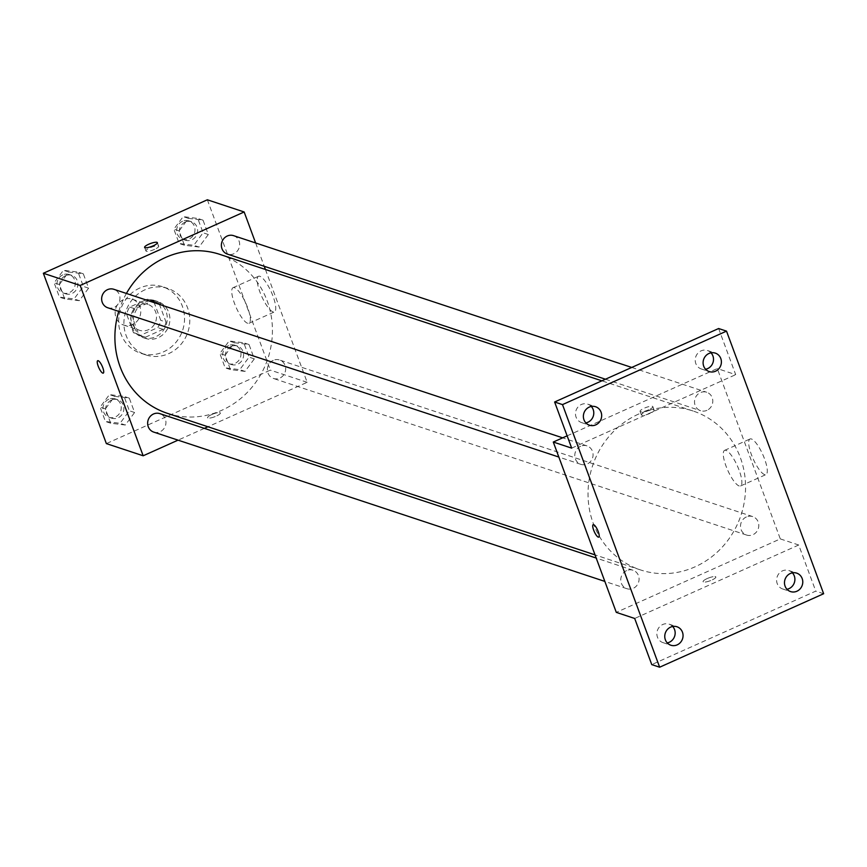 <?xml version="1.0" encoding="UTF-8"?>
<svg xmlns="http://www.w3.org/2000/svg" width="867" height="867" viewBox="0 0 867 867"><rect width="100%" height="100%" fill="white"/><g stroke="black" fill="none" stroke-linecap="round" stroke-linejoin="round"><path stroke-width="0.65" stroke-dasharray="4.33 3.25" d="M123.352 299.711A13.612 12.723 108.3 0 0 115.138 312.857A13.612 12.723 108.3 0 0 123.667 325.049A13.612 12.723 108.3 0 0 140.02 316.13A13.612 12.723 108.3 0 0 132.218 299.202A13.612 12.723 108.3 0 0 123.352 299.711M139.121 304.924A13.612 12.723 108.3 0 0 130.906 318.07A13.612 12.723 108.3 0 0 139.435 330.273A13.612 12.723 108.3 0 0 155.789 321.343A13.612 12.723 108.3 0 0 147.997 304.425A13.612 12.723 108.3 0 0 139.121 304.924M154.012 302.117L160.753 320.324A18.478 17.275 108.3 0 1 157.729 327.618L140.205 335.475A18.478 17.275 108.3 0 1 137.907 334.89A18.478 17.275 108.3 0 1 133.42 332.57L126.68 314.363A18.478 17.275 108.3 0 1 129.703 307.081L147.227 299.223A18.478 17.275 108.3 0 1 149.525 299.798A18.478 17.275 108.3 0 1 154.012 302.117L159.268 303.862L166.009 322.069L160.753 320.324M133.42 332.57L138.677 334.315L131.936 316.108L126.68 314.363M129.703 307.081L134.959 308.825L152.484 300.968L147.227 299.223M134.959 308.825A18.478 17.275 108.3 0 0 131.936 316.108M138.677 334.315A18.478 17.275 108.3 0 0 143.163 336.634A18.478 17.275 108.3 0 0 145.461 337.209L140.205 335.475M166.009 322.069A18.478 17.275 108.3 0 1 162.985 329.352L145.461 337.209M159.268 303.862A18.478 17.275 108.3 0 0 154.781 301.543A18.478 17.275 108.3 0 0 152.484 300.968M131.892 326.74A19.442 18.174 -71.7 0 1 135.859 306.181A19.442 18.174 -71.7 0 1 155.085 300.632A19.442 18.174 -71.7 0 1 166.226 324.8A19.442 18.174 -71.7 0 1 142.86 337.545A19.442 18.174 -71.7 0 1 131.892 326.74M134.515 327.607A19.442 18.174 108.3 0 0 145.493 338.423A19.442 18.174 108.3 0 0 168.848 325.667A19.442 18.174 108.3 0 0 157.707 301.499A19.442 18.174 108.3 0 0 145.038 302.215A19.442 18.174 108.3 0 0 134.515 327.607M162.985 329.352L157.729 327.618M139.782 288.017A35.005 32.708 108.3 0 0 118.66 321.82A35.005 32.708 108.3 0 0 140.606 353.183A35.005 32.708 108.3 0 0 182.655 330.24A35.005 32.708 108.3 0 0 162.595 286.728A35.005 32.708 108.3 0 0 139.782 288.017M145.049 289.762A35.005 32.708 108.3 0 0 123.916 323.564A35.005 32.708 108.3 0 0 145.862 354.928A35.005 32.708 108.3 0 0 187.911 331.974A35.005 32.708 108.3 0 0 167.851 288.473A35.005 32.708 108.3 0 0 145.049 289.762M125.303 425.025L110.683 423.215L105.384 408.877L114.693 396.349L129.302 398.159L134.602 412.497L125.303 425.025L110.683 423.215L105.384 408.877L114.693 396.349L129.302 398.159L134.602 412.497L125.303 425.025L120.047 423.291L105.427 421.47L100.128 407.132L109.437 394.604L124.046 396.414L129.346 410.763L120.047 423.291M245.025 371.39L230.416 369.58L225.106 355.242L234.415 342.714L249.024 344.524L254.334 358.862L245.025 371.39L230.416 369.58L225.106 355.242L234.415 342.714L249.024 344.524L254.334 358.862L245.025 371.39L239.769 369.656L225.16 367.846L219.85 353.498L229.159 340.969L243.768 342.79L249.078 357.128L239.769 369.656M207.354 199.789L270.363 370.133L106.359 443.601M79.298 300.686L64.689 298.866L59.389 284.528L68.688 272L83.308 273.809L88.607 288.158L79.298 300.686L64.689 298.866L59.389 284.528L68.688 272L83.308 273.809L88.607 288.158L79.298 300.686L74.042 298.942L59.433 297.132L54.133 282.794L63.432 270.266L78.052 272.075L83.351 286.413L74.042 298.942M199.031 247.052L184.422 245.231L179.111 230.893L188.421 218.365L203.03 220.175L208.329 234.524L199.031 247.052L184.422 245.231L179.111 230.893L188.421 218.365L203.03 220.175L208.329 234.524L199.031 247.052L193.775 245.307L179.155 243.497L173.855 229.159L183.165 216.631L197.774 218.441L203.073 232.779L193.775 245.307M126.419 293.447A83.698 78.214 108.3 0 0 118.746 311.394M167.364 413.331A83.698 78.214 108.3 0 0 267.914 358.45A83.698 78.214 108.3 0 0 219.958 254.421M265.421 269.474L307.167 382.314L207.939 426.759M204.352 428.363L178.06 440.143M255.613 242.955L264.251 266.288M273.235 360.358A9.721 9.082 108.3 0 0 267.372 369.754A9.721 9.082 108.3 0 0 273.463 378.467A9.721 9.082 108.3 0 0 285.145 372.084A9.721 9.082 108.3 0 0 279.575 360A9.721 9.082 108.3 0 0 273.235 360.358M153.741 432.102A9.721 9.082 108.3 0 0 165.424 425.719A9.721 9.082 108.3 0 0 159.853 413.635M107.746 307.752A9.721 9.082 108.3 0 0 119.418 301.38A9.721 9.082 108.3 0 0 113.848 289.296M233.581 235.661A9.721 9.082 -71.7 0 1 239.671 244.375A9.721 9.082 -71.7 0 1 233.808 253.76A9.721 9.082 -71.7 0 1 227.468 254.118M307.167 382.314L270.363 370.133M259.872 276.291A19.508 5.278 -114.1 0 0 258.485 276.291A19.508 5.278 -114.1 0 0 261.65 296.254A19.508 5.278 -114.1 0 0 274.438 311.903A19.508 5.278 -114.1 0 0 272.205 294.108A19.508 5.278 -114.1 0 0 259.872 276.291M211.689 414.589A6.806 1.571 -20.3 0 0 207.614 417.71A6.806 1.571 -20.3 0 0 214.539 416.821A6.806 1.571 -20.3 0 0 220.381 412.985A6.806 1.571 -20.3 0 0 211.689 414.589A6.806 1.571 -20.3 0 0 207.603 417.699A6.806 1.571 -20.3 0 0 214.539 416.821A6.806 1.571 -20.3 0 0 220.37 412.985A6.806 1.571 -20.3 0 0 211.689 414.578M154.608 249.349A6.806 1.571 159.7 0 1 145.927 250.953A6.806 1.571 159.7 0 1 151.758 247.117A6.806 1.571 159.7 0 1 158.694 246.228A6.806 1.571 159.7 0 1 154.608 249.349M234.458 287.681A19.508 5.278 -114.1 0 0 233.06 287.681A19.508 5.278 -114.1 0 0 236.225 307.644A19.508 5.278 -114.1 0 0 249.013 323.283A19.508 5.278 -114.1 0 0 246.792 305.498A19.508 5.278 -114.1 0 0 234.458 287.681M97.711 360.705L97.7 360.705A6.806 1.842 65.9 0 1 97.711 360.705A6.806 1.842 65.9 0 1 98.188 360.705A6.806 1.842 65.9 0 1 102.49 366.914A6.806 1.842 65.9 0 1 103.271 373.124L103.271 373.124M638.546 414.101A83.698 78.214 108.3 0 0 588.032 494.927A83.698 78.214 108.3 0 0 640.496 569.922A83.698 78.214 108.3 0 0 741.047 515.041A83.698 78.214 108.3 0 0 693.091 411.012A83.698 78.214 108.3 0 0 638.546 414.101M706.941 410.351A9.721 9.082 -71.7 0 1 700.601 410.709A9.721 9.082 -71.7 0 1 695.031 398.625A9.721 9.082 -71.7 0 1 706.713 392.252A9.721 9.082 -71.7 0 1 712.804 400.966A9.721 9.082 -71.7 0 1 706.941 410.351M626.646 570.584A9.721 9.082 108.3 0 0 620.772 579.98A9.721 9.082 108.3 0 0 626.874 588.693A9.721 9.082 108.3 0 0 638.556 582.31A9.721 9.082 108.3 0 0 632.986 570.226A9.721 9.082 108.3 0 0 626.646 570.584M580.652 446.245A9.721 9.082 108.3 0 0 574.778 455.63A9.721 9.082 108.3 0 0 580.879 464.344A9.721 9.082 108.3 0 0 592.551 457.971A9.721 9.082 108.3 0 0 586.981 445.887A9.721 9.082 108.3 0 0 580.652 446.245M746.368 516.949A9.721 9.082 108.3 0 0 740.505 526.345A9.721 9.082 108.3 0 0 746.595 535.058A9.721 9.082 108.3 0 0 758.278 528.686A9.721 9.082 108.3 0 0 752.708 516.591A9.721 9.082 108.3 0 0 746.368 516.949M567.137 435.83L717.291 368.562L780.3 538.906L616.296 612.373M718.624 328.528L735.693 374.652L717.291 368.562M823.65 593.732L815.76 591.121L651.756 664.599M780.3 538.906L798.702 544.996L815.76 591.121M751.407 438.984A19.508 5.278 -114.1 0 0 750.02 438.973A19.508 5.278 -114.1 0 0 753.174 458.936A19.508 5.278 -114.1 0 0 765.973 474.585A19.508 5.278 -114.1 0 0 763.74 456.79A19.508 5.278 -114.1 0 0 751.407 438.984M798.702 544.996L634.687 618.464M707.169 578.571A6.806 1.571 -20.3 0 0 703.083 581.692A6.806 1.571 -20.3 0 0 710.008 580.814A6.806 1.571 -20.3 0 0 715.849 576.978A6.806 1.571 -20.3 0 0 707.169 578.571A6.806 1.571 -20.3 0 0 703.083 581.692A6.806 1.571 -20.3 0 0 710.008 580.803A6.806 1.571 -20.3 0 0 715.849 576.967A6.806 1.571 -20.3 0 0 707.169 578.571M571.678 448.131L735.693 374.652M648.754 409.755A6.806 1.571 159.7 0 1 640.074 411.359A6.806 1.571 159.7 0 1 645.915 407.523A6.806 1.571 159.7 0 1 652.84 406.634A6.806 1.571 159.7 0 1 648.754 409.755M650.077 413.342A6.806 1.571 159.7 0 1 641.396 414.935A6.806 1.571 159.7 0 1 647.237 411.099A6.806 1.571 159.7 0 1 654.162 410.21A6.806 1.571 159.7 0 1 650.077 413.342M725.993 450.363A19.508 5.278 -114.1 0 0 724.595 450.363A19.508 5.278 -114.1 0 0 727.76 470.326A19.508 5.278 -114.1 0 0 740.548 485.975A19.508 5.278 -114.1 0 0 738.326 468.18A19.508 5.278 -114.1 0 0 725.993 450.363M593.18 524.687L593.18 524.687A6.806 1.842 65.9 0 1 593.667 524.687A6.806 1.842 65.9 0 1 597.97 530.907A6.806 1.842 65.9 0 1 598.75 537.106A6.806 1.842 65.9 0 1 598.739 537.117L598.75 537.106M672.684 626.483A9.721 9.082 108.3 0 0 669.075 624.153A9.721 9.082 108.3 0 0 657.392 630.526A9.721 9.082 108.3 0 0 662.962 642.62A9.721 9.082 108.3 0 0 667.243 642.902M792.405 572.849A9.721 9.082 108.3 0 0 788.807 570.519A9.721 9.082 108.3 0 0 777.125 576.902A9.721 9.082 108.3 0 0 782.695 588.986A9.721 9.082 108.3 0 0 786.976 589.267M591.294 406.46A9.721 9.082 108.3 0 0 587.685 404.141A9.721 9.082 108.3 0 0 576.013 410.514A9.721 9.082 108.3 0 0 581.584 422.597A9.721 9.082 108.3 0 0 585.864 422.879M711.016 352.826A9.721 9.082 108.3 0 0 707.418 350.506A9.721 9.082 108.3 0 0 695.735 356.879A9.721 9.082 108.3 0 0 701.305 368.963A9.721 9.082 108.3 0 0 705.586 369.244M185.18 222.093A9.721 9.082 108.3 0 0 179.317 231.489A9.721 9.082 108.3 0 0 185.408 240.202A9.721 9.082 108.3 0 0 197.091 233.819A9.721 9.082 108.3 0 0 191.52 221.735A9.721 9.082 108.3 0 0 185.18 222.093M184.422 245.231L179.155 243.497M179.111 230.893L173.855 229.159M188.421 218.365L183.165 216.631M203.03 220.175L197.774 218.441M208.329 234.524L203.073 232.779M182.558 221.226A9.721 9.082 108.3 0 0 176.684 230.611A9.721 9.082 108.3 0 0 182.785 239.325A9.721 9.082 108.3 0 0 194.468 232.952A9.721 9.082 108.3 0 0 188.898 220.868A9.721 9.082 108.3 0 0 182.558 221.226M231.186 346.442A9.721 9.082 108.3 0 0 225.312 355.828A9.721 9.082 108.3 0 0 231.413 364.541A9.721 9.082 108.3 0 0 243.085 358.169A9.721 9.082 108.3 0 0 237.515 346.085A9.721 9.082 108.3 0 0 231.186 346.442M230.416 369.58L225.16 367.846M225.106 355.242L219.85 353.498M234.415 342.714L229.159 340.969M249.024 344.524L243.768 342.79M254.334 358.862L249.078 357.128M228.552 345.575A9.721 9.082 108.3 0 0 222.689 354.961A9.721 9.082 108.3 0 0 228.78 363.674A9.721 9.082 108.3 0 0 240.462 357.302A9.721 9.082 108.3 0 0 234.892 345.218A9.721 9.082 108.3 0 0 228.552 345.575M65.459 275.728A9.721 9.082 108.3 0 0 59.595 285.124A9.721 9.082 108.3 0 0 65.686 293.837A9.721 9.082 108.3 0 0 77.369 287.454A9.721 9.082 108.3 0 0 71.798 275.37A9.721 9.082 108.3 0 0 65.459 275.728M64.689 298.866L59.433 297.132M59.389 284.528L54.133 282.794M68.688 272L63.432 270.266M83.308 273.809L78.052 272.075M88.607 288.158L83.351 286.413M62.825 274.861A9.721 9.082 108.3 0 0 56.962 284.246A9.721 9.082 108.3 0 0 63.053 292.959A9.721 9.082 108.3 0 0 74.735 286.587A9.721 9.082 108.3 0 0 69.165 274.503A9.721 9.082 108.3 0 0 62.825 274.861M111.453 400.077A9.721 9.082 108.3 0 0 105.59 409.462A9.721 9.082 108.3 0 0 111.68 418.176A9.721 9.082 108.3 0 0 123.363 411.803A9.721 9.082 108.3 0 0 117.793 399.72A9.721 9.082 108.3 0 0 111.453 400.077M110.683 423.215L105.427 421.47M105.384 408.877L100.128 407.132M114.693 396.349L109.437 394.604M129.302 398.159L124.046 396.414M134.602 412.497L129.346 410.763M108.83 399.21A9.721 9.082 108.3 0 0 102.956 408.595A9.721 9.082 108.3 0 0 109.058 417.309A9.721 9.082 108.3 0 0 120.73 410.936A9.721 9.082 108.3 0 0 115.159 398.853A9.721 9.082 108.3 0 0 108.83 399.21M123.667 325.049L139.435 330.273M132.218 299.202L147.997 304.425M157.707 301.499L155.085 300.632M145.493 338.423L142.86 337.545M143.163 336.634L137.907 334.89M154.781 301.543L149.525 299.798M167.851 288.473L162.595 286.728M145.862 354.928L140.606 353.183M158.694 246.228L157.371 242.652M145.927 250.953L144.605 247.377M249.013 323.283L274.438 311.903M233.06 287.681L258.485 276.291M693.091 411.012L601.871 380.83M640.496 569.922L595.022 554.88M605.459 379.215L700.601 410.709M631.75 367.445L706.713 392.252M632.986 570.226L596.203 558.055M626.874 588.693L604.83 581.399M586.981 445.887L562.661 437.835M580.879 464.344L558.836 457.05M752.708 516.591L279.575 360M746.595 535.058L273.463 378.467M654.162 410.21L652.84 406.634M641.396 414.935L640.074 411.359M740.548 485.975L765.973 474.585M724.595 450.363L750.02 438.973M662.962 642.62L670.852 645.221M669.075 624.153L676.964 626.765M581.584 422.597L589.462 425.209M587.685 404.141L595.575 406.742M701.305 368.963L709.195 371.575M707.418 350.506L715.297 353.118M782.695 588.986L790.574 591.587M788.807 570.519L796.686 573.13M191.52 221.735L188.898 220.868M185.408 240.202L182.785 239.325M237.515 346.085L234.892 345.218M231.413 364.541L228.78 363.674M71.798 275.37L69.165 274.503M65.686 293.837L63.053 292.959M117.793 399.72L115.159 398.853M111.68 418.176L109.058 417.309"/><path stroke-width="1.3" d="M178.06 440.143L143.163 455.782L106.359 443.601L43.35 273.268L207.354 199.789L244.158 211.971L255.613 242.955M143.163 455.782L80.154 285.449L43.35 273.268M98.188 360.705A6.806 1.842 65.9 0 1 102.49 366.925A6.806 1.842 65.9 0 1 103.271 373.124A6.806 1.842 65.9 0 1 98.805 367.673A6.806 1.842 65.9 0 1 97.7 360.705A6.806 1.842 65.9 0 1 98.188 360.705M601.871 380.83L219.958 254.421A83.698 78.214 108.3 0 0 165.413 257.51A83.698 78.214 108.3 0 0 126.419 293.447M118.746 311.394A83.698 78.214 108.3 0 0 167.364 413.331L595.022 554.88M207.939 426.759L204.352 428.363M264.251 266.288L265.421 269.474M80.154 285.449L244.158 211.971M596.203 558.055L159.853 413.635A9.721 9.082 108.3 0 0 153.513 413.993A9.721 9.082 108.3 0 0 147.639 423.389A9.721 9.082 108.3 0 0 153.741 432.102L604.83 581.399M562.661 437.835L113.848 289.296A9.721 9.082 108.3 0 0 107.519 289.654A9.721 9.082 108.3 0 0 101.645 299.039A9.721 9.082 108.3 0 0 107.746 307.752L558.836 457.05M605.459 379.215L227.468 254.118A9.721 9.082 -71.7 0 1 221.898 242.034A9.721 9.082 -71.7 0 1 233.581 235.661L631.75 367.445M153.286 245.773A6.806 1.571 159.7 0 1 144.605 247.377A6.806 1.571 159.7 0 1 150.435 243.54A6.806 1.571 159.7 0 1 157.371 242.652A6.806 1.571 159.7 0 1 153.286 245.773M103.271 373.124A6.806 1.842 65.9 0 1 98.805 367.662A6.806 1.842 65.9 0 1 97.7 360.705M659.646 667.211L562.499 404.607L726.513 331.129L823.65 593.732L659.646 667.211L651.756 664.599L634.687 618.464L616.296 612.373L553.287 442.04L567.137 435.83M562.499 404.607L554.62 401.995L718.624 328.528L726.513 331.129M553.287 442.04L571.678 448.131L554.62 401.995M593.657 524.698A6.806 1.842 65.9 0 1 597.959 530.907A6.806 1.842 65.9 0 1 598.739 537.117A6.806 1.842 65.9 0 1 594.274 531.655A6.806 1.842 65.9 0 1 593.18 524.687A6.806 1.842 65.9 0 1 593.657 524.698M598.739 537.117A6.806 1.842 65.9 0 1 594.285 531.655A6.806 1.842 65.9 0 1 593.18 524.687M667.243 642.902A9.721 9.082 108.3 0 0 674.559 629.561A9.721 9.082 108.3 0 0 672.684 626.483M786.976 589.267A9.721 9.082 108.3 0 0 794.291 575.926A9.721 9.082 108.3 0 0 792.405 572.849M585.864 422.879A9.721 9.082 108.3 0 0 593.18 409.538A9.721 9.082 108.3 0 0 591.294 406.46M705.586 369.244A9.721 9.082 108.3 0 0 712.902 355.903A9.721 9.082 108.3 0 0 711.016 352.826M785.09 586.19A9.721 9.082 -71.7 0 1 787.073 575.905A9.721 9.082 -71.7 0 1 796.686 573.13A9.721 9.082 -71.7 0 1 802.17 578.538A9.721 9.082 -71.7 0 1 800.187 588.812A9.721 9.082 -71.7 0 1 790.574 591.587A9.721 9.082 -71.7 0 1 785.09 586.19M703.701 366.167A9.721 9.082 -71.7 0 1 705.695 355.893A9.721 9.082 -71.7 0 1 715.297 353.118A9.721 9.082 -71.7 0 1 720.791 358.515A9.721 9.082 -71.7 0 1 718.797 368.8A9.721 9.082 -71.7 0 1 709.195 371.575A9.721 9.082 -71.7 0 1 703.701 366.167M583.979 419.801A9.721 9.082 -71.7 0 1 585.962 409.517A9.721 9.082 -71.7 0 1 595.575 406.742A9.721 9.082 -71.7 0 1 601.059 412.15A9.721 9.082 -71.7 0 1 599.075 422.435A9.721 9.082 -71.7 0 1 589.462 425.209A9.721 9.082 -71.7 0 1 583.979 419.801M665.368 639.824A9.721 9.082 -71.7 0 1 667.352 629.54A9.721 9.082 -71.7 0 1 676.964 626.765A9.721 9.082 -71.7 0 1 682.448 632.173A9.721 9.082 -71.7 0 1 680.465 642.447A9.721 9.082 -71.7 0 1 670.852 645.221A9.721 9.082 -71.7 0 1 665.368 639.824"/></g></svg>
